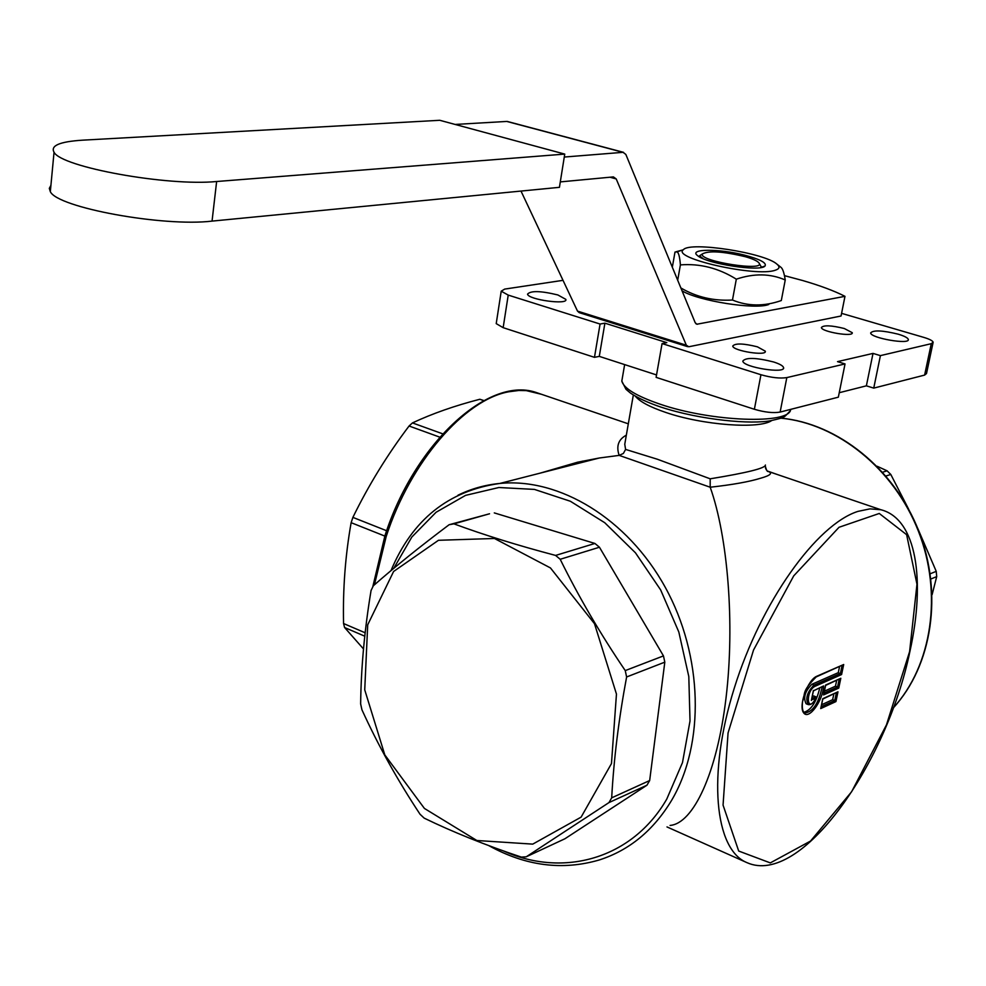 <?xml version="1.0" encoding="UTF-8"?>
<svg xmlns="http://www.w3.org/2000/svg" width="986" height="986" viewBox="0 0 986 986"><rect width="100%" height="100%" fill="white"/><g stroke="black" fill="none" stroke-linecap="round" stroke-linejoin="round"><path stroke-width="1.48" d="M841.588 313.351L923.857 337.409C929.564 339.135 932.657 340.737 933.15 342.228L931.277 343.683L880.412 355.626L873.017 353.407L837.521 361.64L845.039 363.933L786.816 377.601C780.025 378.649 771.397 377.687 760.945 374.729L662.074 343.572L666.819 342.635L604.899 323.174L600.067 324.037L508.221 295.097L501.221 291.19L504.672 289.095L563.018 280.332M671.491 265.172L672.662 265.283M757.421 346.825L765.309 351.189C767.231 356.328 733.029 350.942 732.734 346.074C735.125 343.091 743.358 343.35 757.421 346.825M844.299 328.511L852.249 332.689C853.876 337.261 821.474 331.851 821.375 327.537C823.581 324.998 831.235 325.318 844.299 328.511M557.842 294.95L565.828 299.362C568.404 305.204 528.188 299.732 527.535 294.136C530.69 290.55 540.796 290.821 557.842 294.95M773.566 361.961C779.63 363.896 782.958 365.769 783.562 367.556C785.99 374.113 743.185 367.334 742.803 361.098C745.761 357.289 756.015 357.573 773.566 361.961M898.258 334.192C904.433 336.066 907.786 337.804 908.316 339.43C910.214 344.952 870.638 338.136 870.638 332.948C873.263 329.928 882.482 330.335 898.258 334.192M564.744 154.099L439.781 120.292L82.59 140.172C59.813 141.614 50.298 145.632 54.045 152.226C61.169 167.127 167.546 186.416 216.637 181.51L564.744 154.099L559.432 187.328L212.052 221.111C163.097 226.99 57.311 207.578 50.323 191.641L49.312 188.351L50.902 185.393M455.15 124.446L506.779 121.438L623.041 152.325L564.275 157.045M560.294 181.905L613.403 176.901L616.213 178.934L686.33 345.223L577.5 311.108L579.226 312.648L687.612 346.653M623.041 152.325L625.839 154.42L695.167 322.644L696.831 324.234L844.977 296.33L841.058 316.001L688.77 346.764L686.33 345.223M700.393 257.383L699.616 255.805L701.835 254.289M760.563 267.588L761.192 266.713L758.973 262.991M744.541 255.14C719.114 248.509 688.031 248.694 697.57 255.62C706.062 263.656 760.366 272.062 764.976 266.06C766.997 262.929 760.181 259.293 744.541 255.14M775.279 270.226C779.569 268.845 780.123 266.824 776.956 264.162C764.902 252.86 690.015 241.262 683.421 249.68C670.64 258.036 756.176 277.362 775.279 270.226M676.162 251.713L682.004 250.161M780.739 267.144L780.937 267.305C782.674 268.549 784.104 272.777 785.238 279.975C770.325 273.479 754.019 273.221 736.32 279.174C718.597 268.118 699.961 263.361 680.402 264.901C679.748 256.754 678.602 252.416 676.988 251.898L674.991 252.059L672.329 267.218M768.784 304.489C755.449 309.949 698.347 300.952 682.065 290.833M680.882 287.961C696.424 297.119 713.617 301.137 732.475 300.027C747.807 306.387 764.076 306.56 781.306 300.545L785.238 279.975M680.402 264.901L677.69 280.221M736.32 279.174L732.475 300.027M745.552 256.767C723.256 251.418 708.885 250.456 702.426 253.907C697.854 261.327 767.971 272.185 758.69 262.621C756.891 260.735 752.515 258.788 745.552 256.767M703.03 258.615L699.616 255.805M844.977 296.33C834.193 290.858 820.056 285.57 802.555 280.492L784.449 275.649M577.5 311.108L521.002 191.062M507.938 121.623L506.779 121.438M885.995 475.991L890.802 474.463L908.476 508.875M917.596 528.077L936.244 571.362L930.192 573.778M930.883 578.979L936.7 576.637L932.115 594.657M877.096 466.242L887.092 470.815L882.692 472.208M936.244 571.362L936.7 576.637M887.092 470.815L890.802 474.463M363.514 648.961L344.582 627.515L364.783 636.204M386.648 530.751L352.889 517.379C368.542 485.309 387.264 454.854 409.067 426.014L439.756 437.143M442.714 433.84L412.456 422.908C432.386 413.59 454.829 405.714 479.812 399.268L483.781 400.649M483.916 400.562L479.812 399.268M365.165 632.79L343.559 623.534C342.783 589.147 345.31 555.525 351.139 522.679L384.823 536.076M344.582 627.515L343.559 623.534M351.139 522.679L352.889 517.379M409.067 426.014L412.456 422.908M489.537 513.78L449.123 524.725C420.098 546.527 394.844 566.864 373.349 585.758L371.069 590.478C364.549 629.771 361.073 667.584 360.642 703.918L361.924 709.747C378.143 745.354 397.518 780.185 420.036 814.239L424.19 818.133C452.771 832.036 485.174 845.027 521.397 857.117L526.277 856.785L608.978 802.579L646.964 785.201L649.663 780.542L611.69 797.834C613.785 759.319 618.752 719.04 626.615 676.975L664.81 662.148L663.467 655.9L625.247 670.591C600.462 634.06 578.77 596.961 560.196 559.284L599.451 547.23L594.915 543.459L555.599 555.426C517.761 545.431 483.855 534.905 453.917 523.849L489.537 513.78M649.663 780.542L664.81 662.148M663.467 655.9L599.451 547.23M594.915 543.459L494.294 512.905M646.964 785.201L564.916 838.766L526.277 856.785M608.978 802.579L611.69 797.834M626.615 676.975L625.247 670.591M560.196 559.284L555.599 555.426M453.917 523.849L449.123 524.725M424.411 808.434L476.854 840.503L532.748 844.127L581.124 817.123L611.468 763.571L616.46 694.07L594.484 623.682L550.459 567.936L494.43 538.479L438.474 540.291L393.599 571.486L367.704 624.816L364.734 689.843L384.799 754.882L424.411 808.434M765.407 465.022C765.53 468.177 747.129 472.775 710.191 478.814L657.317 459.217L625.58 449.419L624.767 444.242L625.839 438.043M625.58 449.419L623.386 453.437L619.159 455.384L710.191 487.22L710.191 478.814M766.319 469.817L765.432 467.771M670.073 825.43C693.38 823.544 717.044 773.061 726.004 698.162C735.014 623.337 727.717 536.261 710.191 487.22C732.364 484.779 749.249 481.76 760.884 478.148C770.325 475.462 772.814 473.231 768.365 471.468L767.527 471.098M626.344 435.171C618.432 439.337 616.04 446.079 619.159 455.384L599.328 457.997L577.623 462.2L540.34 473.083M767.428 471.025L777.19 474.463M820.931 707.517L820.722 708.577L835.931 701.588L834.735 700.516L821.202 706.715M822.669 699.136L820.722 708.577M822.792 699.074L837.977 691.802L822.768 698.704M833.823 694.07L832.64 699.69L834.735 700.516L836.325 692.936M832.64 699.69L821.609 704.731M825.504 685.48L823.544 694.957L838.753 688.092L837.558 687.008L824.025 693.096M823.544 694.957L823.754 693.897M838.753 688.092L840.812 678.269L825.615 685.418M836.646 680.513L835.462 686.194L837.558 687.008L839.148 679.403M835.462 686.194L824.432 691.149M811.577 699.37L813.45 690.792L823.63 685.923L813.327 690.903M816.445 676.815L843.696 664.515L816.815 676.248C807.62 679.872 798.204 706.173 803.676 712.878C808.754 720.273 822.805 701.157 823.63 685.923M839.53 666.721L838.285 672.649L841.588 674.547L843.696 664.515M811.601 699.777L815.644 698.507C807.078 714.542 805.229 691.58 814.707 686.441L841.588 674.547M812.254 696.609L813.721 695.943L815.841 696.782L815.644 698.507M819.736 688.043C816.408 702.044 811.145 710.13 803.96 712.286M838.285 672.649L811.885 684.284C804.995 691.248 803.072 697.731 806.129 703.757L808.089 704.534M496.34 322.804L496.217 323.618L503.156 327.672L594.472 357.339L600.067 324.037M839.246 392.711L866.374 385.834L873.744 388.114L924.621 375.087L926.507 373.534L933.027 342.795M873.744 388.114L880.412 355.626M866.374 385.834L873.017 353.407M662.074 343.572L656.109 377.355L754.376 409.276C764.754 412.308 773.344 413.245 780.136 412.074L838.346 397.173L845.039 363.933M594.472 357.339L599.291 356.377L604.899 323.174M599.291 356.377L656.54 374.939M212.052 221.111L216.637 181.51M697.595 324.234L695.833 323.691M609.952 177.221L616.213 178.934M780.85 418.163C837.311 423.462 893.908 468.695 918.385 531.121C942.899 593.523 932.041 665.612 893.39 707.751M578.129 462.089L578.314 463.371M374.409 584.834L386.204 536.483C410.349 461.842 464.628 399.601 508.801 391.775L518.685 390.493L526.265 390.616L541.511 394.301M582.356 461.152L582.516 462.298M503.452 850.943C563.499 878.008 632.359 858.868 666.77 799.079L682.485 762.597L690.015 720.976L688.807 676.581L678.824 632.014L660.657 589.924L635.44 552.789L604.726 522.703L570.376 501.258L534.424 489.401L498.867 487.515L465.54 495.379L436.083 512.264L411.828 537.05L393.759 568.33M488.773 845.606C525.513 865.967 562.353 870.749 599.315 859.952C629.29 850.302 653.348 830.495 671.503 800.521C705.163 743.727 703.08 655.752 665.168 587.151C627.306 518.463 559.198 477.569 499.877 483.436C485.026 484.878 471.049 488.81 457.972 495.219M635.341 396.199C639.729 401.61 649.836 407.021 665.673 412.407C702.661 425.188 759.664 429.403 771.767 420.504M835.931 701.588L837.977 691.802M909.597 651.635L886.476 724.846L851.596 791.783L810.541 841.046L770.312 862.898L738.699 851.041L723.058 805.118L728.062 732.918L753.538 650.02L793.73 575.861L839.037 527.276L879.265 513.472L906.627 534.683L916.968 584.254L909.597 651.635M840.812 678.269L825.59 685.048M813.413 690.459L811.355 700.442M822.09 686.995C818.7 703.141 813.006 711.793 804.995 712.94L804.773 712.866M804.736 712.841L804.995 712.94C802.678 712.126 801.852 708.355 802.518 701.625C805.858 693.404 800.805 692.394 816.223 676.901L816.815 676.248M842.032 665.636L840.392 673.463L814.005 685.122L814.707 686.441M811.885 684.284L814.005 685.122C807.115 692.086 805.205 698.581 808.249 704.596C810.973 705.126 813.549 702.944 815.977 698.039M815.841 696.782L811.848 698.581M503.156 327.672L508.221 295.097M924.621 375.087L931.277 343.683M780.136 412.074L786.816 377.601M754.376 409.276L760.945 374.729M622.486 377.182L621.809 381.114C623.855 388.435 636.525 396.089 659.819 404.087C711.152 421.885 790.069 424.683 790.673 409.375M880.917 509.75L869.985 508.875L857.931 511.389C816.531 524.503 761.044 601.842 734.237 688.29C707.147 774.75 714.591 849.747 747.031 862.676C800.731 886.685 886.697 764.31 909.967 651.191C925.669 580.212 916.647 518.821 880.917 509.75L768.365 471.468C767.416 472.06 766.393 470.26 765.272 466.045M50.323 191.641L54.045 152.226M760.687 267.489L764.976 266.06M683.421 249.68L676.988 251.898M776.956 264.162L780.937 267.305M702.426 253.907L699.666 255.707M623.534 152.337L507.285 121.451M780.937 418.126C837.804 423.401 894.438 468.757 918.829 531.183C943.257 593.572 932.3 665.624 893.353 707.862M483.818 400.624L480.367 399.416M372.745 586.966L384.91 535.829C414.145 444.378 487.404 376.541 535.275 392.181L628.316 423.82M599.328 457.997L499.877 483.436C448.556 490.609 412.259 519.684 390.974 570.66M625.827 438.08L633.332 394.992M820.956 707.923L822.792 699.025M823.778 694.304L825.627 685.369M908.192 340.071L908.316 339.43M783.389 368.456L783.562 367.556M565.693 300.188L565.828 299.362M765.173 351.879L765.309 351.189M496.217 323.618L501.221 291.19M789.823 411.236C783.476 417.817 786.015 417.127 771.286 420.578C752.084 424.658 700.824 420.184 660.682 407.021C647.79 402.608 637.72 397.962 630.473 393.081L625.974 389.285L621.809 381.114L624.643 364.598M746.229 862.319L666.992 826.934"/></g></svg>
